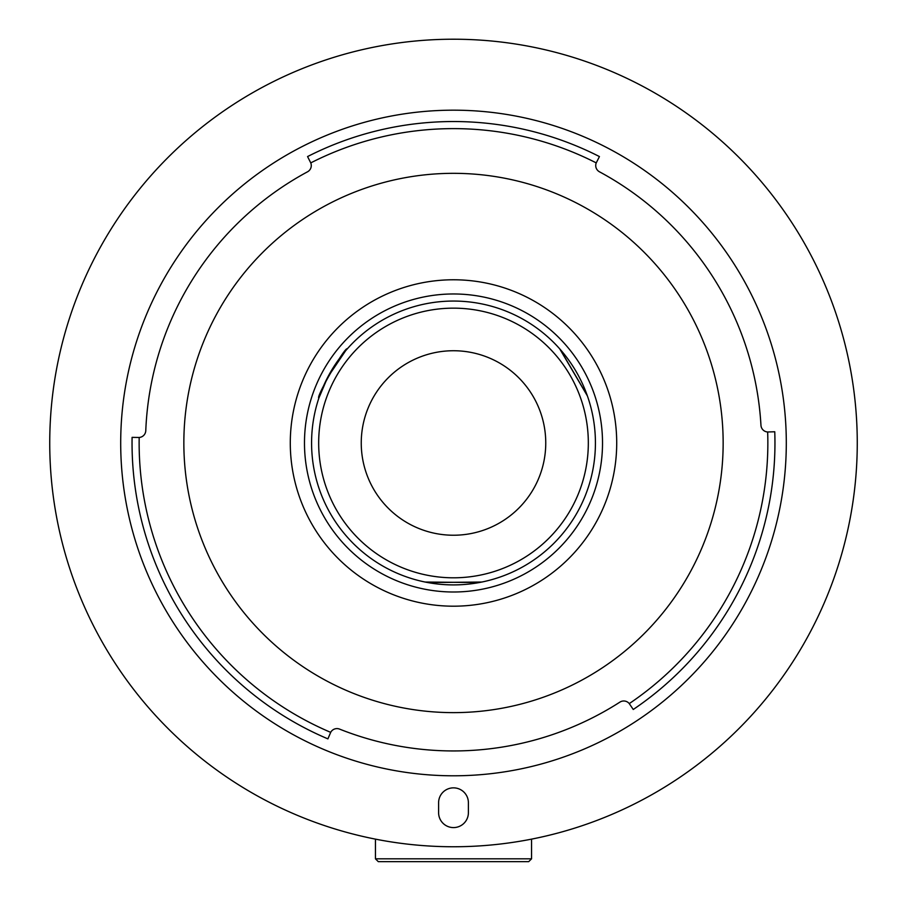 <?xml version="1.0" encoding="UTF-8"?>
<svg xmlns="http://www.w3.org/2000/svg" width="907" height="907" viewBox="0 0 907 907"><rect width="100%" height="100%" fill="white"/><g stroke="black" fill="none" stroke-linecap="round" stroke-linejoin="round"><path stroke-width="1.36" d="M304.48 442.979A149.02 149.02 0 0 1 453.5 293.97A149.02 149.02 0 0 1 602.52 442.979A149.02 149.02 0 0 1 453.5 591.999A149.02 149.02 0 0 1 304.48 442.979M595.423 442.979A141.923 141.923 0 0 0 453.5 301.056A141.923 141.923 0 0 0 311.577 442.979A141.923 141.923 0 0 0 453.5 584.902A141.923 141.923 0 0 0 595.423 442.979M347.268 348.878C345.454 345.782 315.307 397.969 318.879 398.037L327.654 377.38L345.522 350.884M560.107 349.297L587.248 395.52M587.407 395.951L559.732 348.878M481.889 582.033L427.73 582.543M425.111 582.033L479.27 582.543M318.674 442.979A134.826 134.826 0 0 0 453.5 577.804A134.826 134.826 0 0 0 588.326 442.979A134.826 134.826 0 0 0 453.5 308.153A134.826 134.826 0 0 0 318.674 442.979M545.753 442.979A92.253 92.253 0 0 1 453.5 535.232A92.253 92.253 0 0 1 361.247 442.979A92.253 92.253 0 0 1 453.5 350.737A92.253 92.253 0 0 1 545.753 442.979M528.464 861.65L378.287 861.65L375.441 858.816L531.559 858.816L528.713 861.65M857.262 442.979A403.762 403.762 0 0 0 453.5 39.216A403.762 403.762 0 0 0 49.738 442.979A403.762 403.762 0 0 0 453.5 846.753A403.762 403.762 0 0 0 857.262 442.979M786.301 442.979A332.801 332.801 0 0 0 453.5 110.178A332.801 332.801 0 0 0 120.699 442.979A332.801 332.801 0 0 0 453.5 775.791A332.801 332.801 0 0 0 786.301 442.979M307.541 171.797A307.972 307.972 0 0 0 145.778 430.678A7.097 7.097 0 0 1 139.19 437.469A314.355 314.355 0 0 0 330.692 732.357A7.097 7.097 0 0 1 339.581 729.103A307.972 307.972 0 0 0 619.923 702.109A7.097 7.097 0 0 1 629.265 703.605A314.355 314.355 0 0 0 767.662 431.981A7.097 7.097 0 0 1 760.962 425.304A307.972 307.972 0 0 0 599.459 171.797A7.097 7.097 0 0 1 596.239 162.897A314.355 314.355 0 0 0 310.761 162.897A7.097 7.097 0 0 1 307.541 171.797M183.849 442.979A269.651 269.651 0 0 0 453.5 712.63A269.651 269.651 0 0 0 723.151 442.979A269.651 269.651 0 0 0 453.5 173.328A269.651 269.651 0 0 0 183.849 442.979M290.285 442.979A163.215 163.215 0 0 0 453.5 606.193A163.215 163.215 0 0 0 616.715 442.979A163.215 163.215 0 0 0 453.5 279.775A163.215 163.215 0 0 0 290.285 442.979M767.662 431.981L774.759 431.766A321.452 321.452 0 0 1 633.256 709.478L629.265 703.605M596.239 162.897L599.436 156.571A321.452 321.452 0 0 0 307.564 156.571L310.761 162.897M330.692 732.357L327.903 738.876A321.452 321.452 0 0 1 132.093 437.367L139.19 437.469M438.603 812.683A14.897 14.897 0 0 0 453.5 827.592A14.897 14.897 0 0 0 468.397 812.683L468.397 802.752A14.897 14.897 0 0 0 453.5 787.854A14.897 14.897 0 0 0 438.603 802.752L438.603 812.683M531.559 839.134L531.559 858.816M375.441 839.134L375.441 858.816"/></g></svg>
